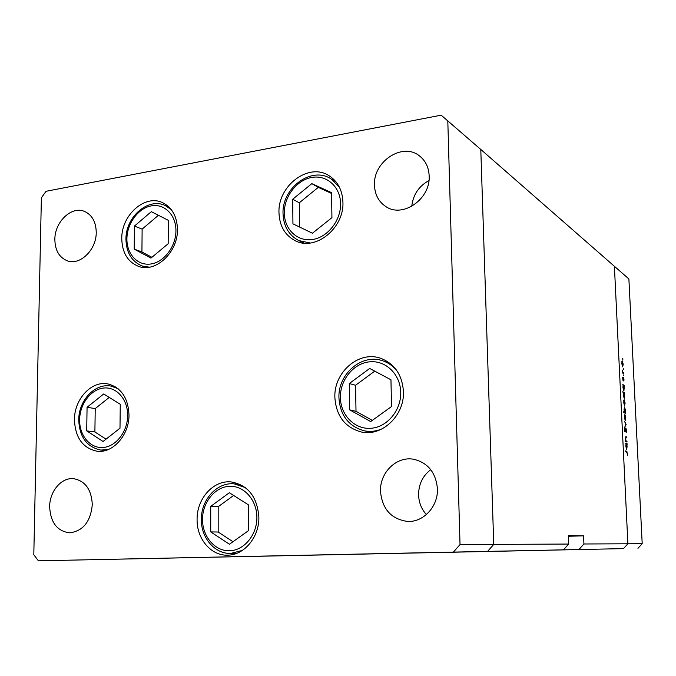 <?xml version="1.0" encoding="UTF-8"?>
<svg xmlns="http://www.w3.org/2000/svg" width="676" height="676" viewBox="0 0 676 676"><rect width="100%" height="100%" fill="white"/><g stroke="black" fill="none" stroke-linecap="round" stroke-linejoin="round"><path stroke-width="1.01" d="M177.458 229.426C178.033 252.342 155.488 273.256 138.335 266.293C127.646 261.815 122.128 252.579 121.764 238.603C121.283 215.247 144.934 193.978 162.502 202.639C172.067 207.414 177.061 216.345 177.458 229.426M342.918 202.149C344.253 228.42 315.109 251.489 295.201 240.698C284.883 235.231 279.475 225.894 278.977 212.686C277.709 185.697 308.839 162.181 329.068 175.726C337.797 181.413 342.411 190.218 342.918 202.149M403.428 391.556C404.62 415.453 382.041 436.823 361.373 432.006C344.997 427.502 336.166 415.977 334.865 397.412C333.724 372.239 359.057 350.244 380.782 358.331C394.691 363.815 402.245 374.893 403.428 391.556M258.866 517.182C259.347 537.107 244.146 555.334 227.533 555.165C210.963 555.824 196.699 538.755 197.088 519.506C196.708 498.668 213.472 479.943 231.133 481.937C248.007 485.005 257.252 496.75 258.866 517.182M128.998 415.005C129.226 435.133 112.791 453.537 97.031 451.222C82.734 448.163 75.205 437.642 74.436 419.661C74.309 399.001 91.75 380.267 108.118 383.976C121.232 387.618 128.186 397.961 128.998 415.005M374.487 185.207C374.884 194.713 378.695 201.854 385.92 206.619C402.778 218.365 430.68 198.955 429.167 175.937C428.778 167.386 425.55 160.719 419.5 155.936C402.609 141.918 372.983 161.623 374.487 185.207M92.308 504.651C90.584 521.779 83.004 531.175 69.552 532.823C57.088 531.142 50.455 522.404 49.644 506.62C49.661 491.291 61.364 477.417 73.439 478.659C85.176 480.78 91.463 489.441 92.308 504.651M437.423 488.748C438.276 506.434 423.379 522.506 407.451 521.416C391.193 519.109 382.21 509.096 380.495 491.368C379.667 472.642 396.542 456.03 413.551 459.241C427.916 462.68 435.876 472.516 437.423 488.748M426.395 514.563C421.469 509.096 418.866 502.538 418.579 494.908C418.638 484.278 422.694 475.862 430.747 469.651M54.857 239.414C55.06 250.416 59.251 257.564 67.431 260.843C80.106 265.685 96.474 249.714 96.237 232.392C96 221.863 92.08 214.875 84.5 211.419C71.572 205.715 54.68 221.88 54.857 239.414M428.947 180.568C418.79 186.196 413.061 194.789 411.752 206.357M563.463 549.841L568.685 544.053L493.759 544.4L487.59 551.388L563.463 549.841L92.578 559.703L487.59 551.388L493.759 544.4L480.788 149.455L441.175 115.174L46.069 191.283L41.38 197.814L33.8 554.759L38.422 560.827L453.435 552.089L460.026 544.56L447.791 120.59M453.435 552.089L38.422 560.827M568.355 536.245L583.574 535.848L583.92 543.986L627.894 543.783L623.458 548.625L627.894 543.783L642.2 543.715L628.883 278.96L614.399 266.293L627.894 543.783L614.399 266.293L480.788 149.455L493.759 544.4L460.026 544.56M493.193 551.312L525.818 550.627L493.193 551.312M222.995 556.99L256.846 556.289L222.995 556.99M305.704 555.283L334.324 554.683L305.704 555.283M549.461 550.154L577.16 549.58L549.461 550.154M346.391 554.438L367.026 554.007L346.391 554.438M170.259 558.08L139.721 558.714L170.259 558.08M623.458 548.625L243.85 556.576L623.458 548.625M583.574 535.848L568.33 535.561L568.685 544.053M583.92 543.986L578.909 549.529M626.982 441.36L627.015 442.07L625.613 441.614L625.883 436.679L626.762 436.958L626.796 437.668L625.824 437.423L625.621 438.834L626.094 440.955L626.982 441.36L625.604 441.436M625.866 427.993L626.491 430.46L626.196 432.733L625.892 428.702L625.063 431.812L624.472 429.666L624.692 427.654L625.004 431.085L625.773 427.993M626.153 424.596L624.894 426.818L625.782 424.503L624.624 421.393L626.153 424.596L625.706 424.621M625.275 420.548L624.396 417.227L624.894 414.506L625.849 417.827L625.275 420.548M624.548 405.761L623.678 402.423L624.168 399.736L625.123 403.082L624.548 405.761M623.12 385.43L622.824 384.585L624.227 385.303L623.914 391.049L622.951 387.627L623.12 385.43M622.968 359.176L622.748 358.424L622.664 359.209M622.647 366.857L621.768 363.46L622.241 360.874L623.221 364.296L622.647 366.857M623.466 369.333L623.247 368.581L623.162 369.358M623.618 372.89L623.652 373.6L622.25 372.831L622.14 370.11L622.655 372.239L623.618 372.89L622.537 372.983M623.779 375.679L623.559 374.926L623.475 375.704M622.951 380.301L622.638 377.276L622.909 379.591L623.424 377.614L623.965 379.532L623.855 381.078L623.492 378.332L622.951 380.301M623.5 392.95L622.621 391.826L624.59 392.79L624.278 398.561L623.314 395.147L623.5 392.95M625.308 412.571L625.604 413.391L623.635 412.554L623.602 411.836L624.421 412.191L624.033 409.698L624.523 406.96L625.477 410.349L625.308 412.571L623.897 412.664M625.993 444.064L625.697 443.262L627.091 443.709L626.762 449.658L625.824 446.346L625.993 444.064M627.421 453.292L625.562 450.934L626.855 451.323L627.489 455.261L627.421 453.292M436.907 552.545L440.752 552.461L436.907 552.545M447.774 552.317L442.366 552.427L447.774 552.317M451.636 552.233L447.106 552.326L451.636 552.233M453.951 552.182L459.519 552.072L453.951 552.182M467.175 551.903L472.786 551.793L467.175 551.903M484.819 551.54L480.332 551.633L484.819 551.54M511.326 550.982L510.456 550.999L511.326 550.982M502.758 551.16L508.496 551.041L502.758 551.16M501.803 551.177L500.941 551.202L501.803 551.177M498.542 551.253L495.964 551.303L498.542 551.253M495.998 551.303L495.128 551.32L495.998 551.303M489.694 551.43L493.539 551.354L489.694 551.43M477.974 551.684L473.496 551.777L477.974 551.684M461.869 552.022L466.271 551.929L461.869 552.022M432.479 552.638L428.204 552.723L432.479 552.638M426.294 552.765L424.503 552.799L426.294 552.765M642.2 543.715L637.958 548.329M507.668 551.058L503.282 551.151L507.668 551.058M485.444 551.523L481.033 551.616L485.444 551.523M478.583 551.667L474.197 551.76L478.583 551.667M471.949 551.81L467.657 551.895L471.949 551.81M461.218 552.03L465.57 551.937L461.218 552.03M458.674 552.089L454.424 552.174L458.674 552.089M433.164 552.622L428.897 552.715L433.164 552.622M622.385 361.618L621.937 363.561L622.689 366.181L623.044 364.203L622.385 361.618M623.061 385.396L624.227 385.303M623.568 385.658L623.12 387.703L623.855 390.331L624.227 388.269L623.568 385.658M623.373 392.883L624.59 392.79M623.931 393.162L623.492 395.223L624.218 397.843L624.599 395.756L623.931 393.162M624.294 400.471L623.847 402.507L624.582 405.059L624.954 403.006L624.294 400.471M624.159 412.774L625.57 412.681M623.618 412.25L624.421 412.191M624.869 412.377L625.308 410.281L624.641 407.696L624.202 409.791L624.869 412.377L623.635 412.47L624.937 412.394M625.013 415.241L624.573 417.303L625.3 419.838L625.672 417.76L625.013 415.241M625.638 424.731L626.162 424.697M624.793 431.499L625.292 431.465M625.587 440.989L626.094 440.955M625.553 437.034L626.762 436.958M625.722 443.794L627.091 443.709M626.432 444.208L625.993 446.388L626.703 448.94L627.1 446.743L626.432 444.208M311.83 183.635L292.7 199.243L292.936 223.849L312.422 233.22L331.933 217.638L331.57 192.652L311.83 183.635L318.269 187.37L299.291 202.792L299.544 227.026M331.586 193.463L318.269 187.37M299.291 202.792L292.7 199.243M151.331 211.664L134.431 226.071L134.211 249.123L150.976 258.097L168.18 243.715L168.307 220.325L151.331 211.664M158.429 215.281L142.129 229.13L141.926 251.971L151.914 257.311M141.926 251.971L134.211 249.123M142.129 229.13L134.431 226.071M103.698 393.973L87.069 407.29L86.714 430.874L103.065 441.487L119.99 428.221L120.26 404.29L103.698 393.973M109.233 397.42L95.223 408.6L94.893 431.956L106.031 439.155M94.893 431.956L86.714 430.874M95.223 408.6L87.069 407.29M229.341 492.745L210.735 506.366L210.726 531.911L229.434 544.248L248.405 530.711L248.295 504.752L229.341 492.745M233.634 495.466L218.179 506.738L218.187 532.02L232.966 541.73M218.187 532.02L210.726 531.911M218.179 506.738L210.735 506.366M369.696 368.462L349.281 383.545L349.712 409.876L370.685 421.562L391.522 406.538L390.956 379.768L369.696 368.462M374.732 371.141L355.568 385.261L356.007 411.321L372.324 420.387M356.007 411.321L349.712 409.876M355.568 385.261L349.281 383.545M622.241 372.713L623.145 372.637M625.596 441.242L626.475 441.191M625.587 451.391L626.855 451.323M340.586 203.679C340.434 186.829 326.736 174.628 311.754 177.442C296.772 180.01 284.081 196.555 284.317 212.923C284.342 229.333 297.381 241.881 312.498 239.507C327.623 237.377 340.974 220.477 340.586 203.679M336.082 181.945L330.961 178.836L339.445 187.26M310.292 243.005L298.767 240.571L304.124 243.132M175.937 230.744C176.098 214.985 164.437 203.4 151.382 205.859C138.318 208.09 126.987 223.452 126.902 238.797C126.64 254.176 137.76 266.057 150.925 263.978C164.099 262.127 175.971 246.47 175.937 230.744M169.254 207.304L165.189 205.512L171.273 209.602M149.388 267.172L142.214 266.014L146.388 267.485M127.663 415.596C127.916 399.474 116.576 386.621 103.774 388.032C90.981 389.207 79.793 403.978 79.624 419.686C79.269 435.403 90.085 448.509 102.989 447.504C115.883 446.726 127.595 431.694 127.663 415.596M115.689 386.993L111.329 386.157L118.148 388.776M108.16 449.591L100.8 450.072L105.236 450.571M256.888 517.393C256.905 499.902 243.808 485.41 229.333 486.314C214.85 486.965 202.445 502.42 202.513 519.43C202.377 536.44 214.833 551.21 229.443 550.771C244.053 550.594 257.1 534.868 256.888 517.393M240.065 484.346L234.133 483.847L245.371 487.599M242.363 550.425L230.736 553.433L236.735 553.34M400.724 392.325C400.429 374.284 385.624 360.071 369.578 361.829C353.514 363.316 340.02 379.937 340.391 397.463C340.527 415.013 354.596 429.547 370.811 428.297C387.035 427.308 401.257 410.349 400.724 392.325M389.798 363.147L382.802 360.832C388.7 362.826 393.609 366.426 397.53 371.639M382.515 428.668C376.532 431.271 370.482 431.989 364.364 430.823L371.597 432.251M622.309 361.592L621.844 361.635M622.689 366.181L622.241 366.215M623.492 385.633L623.052 385.675M623.863 393.136L623.433 393.17M624.227 400.454L623.762 400.488M625.3 419.838L624.844 419.872M626.703 448.94L626.255 448.965M330.961 178.836C311.366 165.89 281.892 187.953 283.033 213.498M283.033 213.667C283.531 226.257 288.77 235.223 298.767 240.571M165.189 205.512C147.943 197.189 125.55 217.165 125.956 239.194M125.956 239.363C126.311 252.68 131.727 261.57 142.214 266.014M111.329 386.157C95.24 382.624 78.619 400.386 78.746 419.855M78.746 419.931C79.455 436.983 86.807 447.039 100.8 450.072M234.133 483.847C217.013 481.996 201 499.817 201.372 519.506C201.009 537.733 214.672 554.007 230.736 553.433M382.802 360.832C361.93 353.176 337.865 373.963 338.938 397.784M338.938 397.851C340.18 415.461 348.655 426.455 364.364 430.823"/></g></svg>
